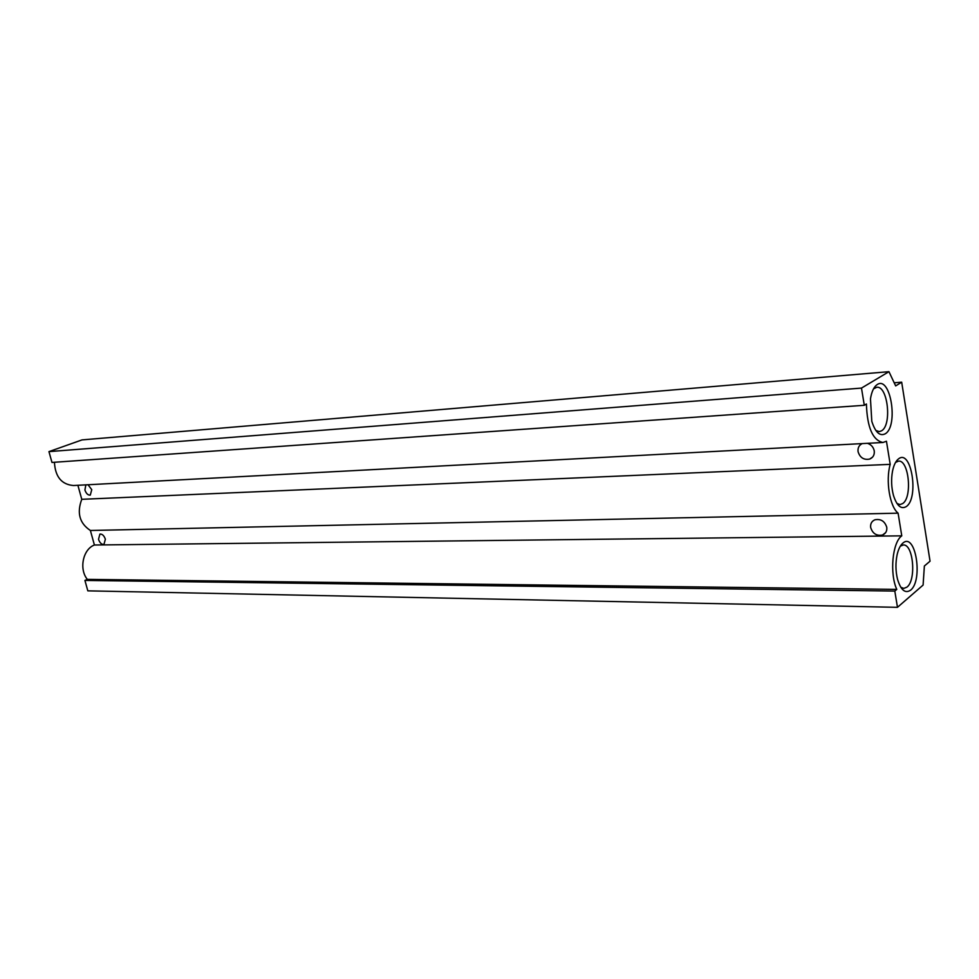 <?xml version="1.0" encoding="UTF-8"?>
<svg xmlns="http://www.w3.org/2000/svg" width="979" height="979" viewBox="0 0 979 979"><rect width="100%" height="100%" fill="white"/><g stroke="black" fill="none" stroke-linecap="round" stroke-linejoin="round"><path stroke-width="1.47" d="M105.365 539.209C104.055 535.586 102.244 533.885 99.919 534.081L98.512 539.307C99.809 542.917 101.62 544.63 103.958 544.422L105.365 539.209M900.753 587.241L903.837 588.403L906.97 587.106C916.54 580.058 913.334 543.688 903.213 544.997L900.337 546.16M902.932 543.064C900.386 545.193 898.453 549.048 897.143 554.628C895.442 562.839 895.552 571.014 897.498 579.164C900.827 590.141 905.183 593.825 910.568 590.178C923.356 580.437 915.61 531.83 902.932 543.064M896.948 503.487L900.08 504.564L902.724 503.536C912.624 497.21 908.842 459.469 898.428 461.146L895.54 462.431M85.846 484.862L84.916 490.026C86.201 493.6 87.988 495.288 90.288 495.105L91.757 489.684L88.037 484.74M862.242 443.597C859.036 445.188 857.641 447.88 858.069 451.674C859.966 457.695 863.833 460.167 869.682 459.078C873.133 457.585 874.651 454.856 874.247 450.866C873.415 447.073 871.139 444.552 867.443 443.316M886.766 527.289C884.771 521.158 880.806 518.65 874.871 519.8C871.653 521.244 870.258 523.814 870.674 527.534C872.668 533.665 876.633 536.149 882.593 534.999C885.775 533.555 887.17 530.985 886.766 527.289M875.85 430.479L879.301 431.604L881.589 430.784C892.187 424.996 887.745 385.236 876.682 387.305L873.513 388.883M877.27 384.539C873.953 386.729 871.677 391.502 870.466 398.857L871.799 421.325C875.348 432.351 879.827 436.499 885.249 433.795C898.698 426.159 890.609 375.398 877.27 384.539M898.649 458.784C895.846 460.864 893.815 464.964 892.53 471.107C891.049 479.294 891.355 487.395 893.46 495.398C896.85 505.91 901.145 509.618 906.321 506.547C919.183 498.005 911.4 448.749 898.649 458.784M897.474 607.323L894.806 591.071L896.776 589.395C889.458 573.425 892.432 542.244 901.769 535.843L898.098 513.167C889.74 506.547 885.505 480.775 890.192 464.352L886.448 441.223L882.923 442.496C872.693 440.269 867.186 427.431 866.403 403.997L864.298 405.294L861.483 388.088L888.956 371.677L895.663 385.91L901.683 382.189L930.05 561.187L924.372 566.009L923.099 585.063L897.474 607.323L87.829 590.851L84.916 580.425L894.806 591.071M84.916 580.425L87.339 579.372L896.776 589.395M87.339 579.372C78.822 569.105 82.97 549.207 94.412 545.009L901.769 535.843M94.412 545.009L90.386 530.483C79.544 523.324 76.668 512.935 81.771 499.314L77.892 485.278M81.771 499.314L890.192 464.352M90.386 530.483L898.098 513.167M882.703 442.508L73.449 485.523C61.567 484.507 55.228 476.761 54.432 462.272M861.483 388.088L48.95 451.625L51.973 462.443L864.298 405.294M48.95 451.625L82.028 439.901L888.956 371.677M894.194 382.789L901.683 382.189M875.079 387.439L874.345 387.488M882.593 534.999L885.64 532.637M869.682 459.078L872.607 457.095"/></g></svg>
